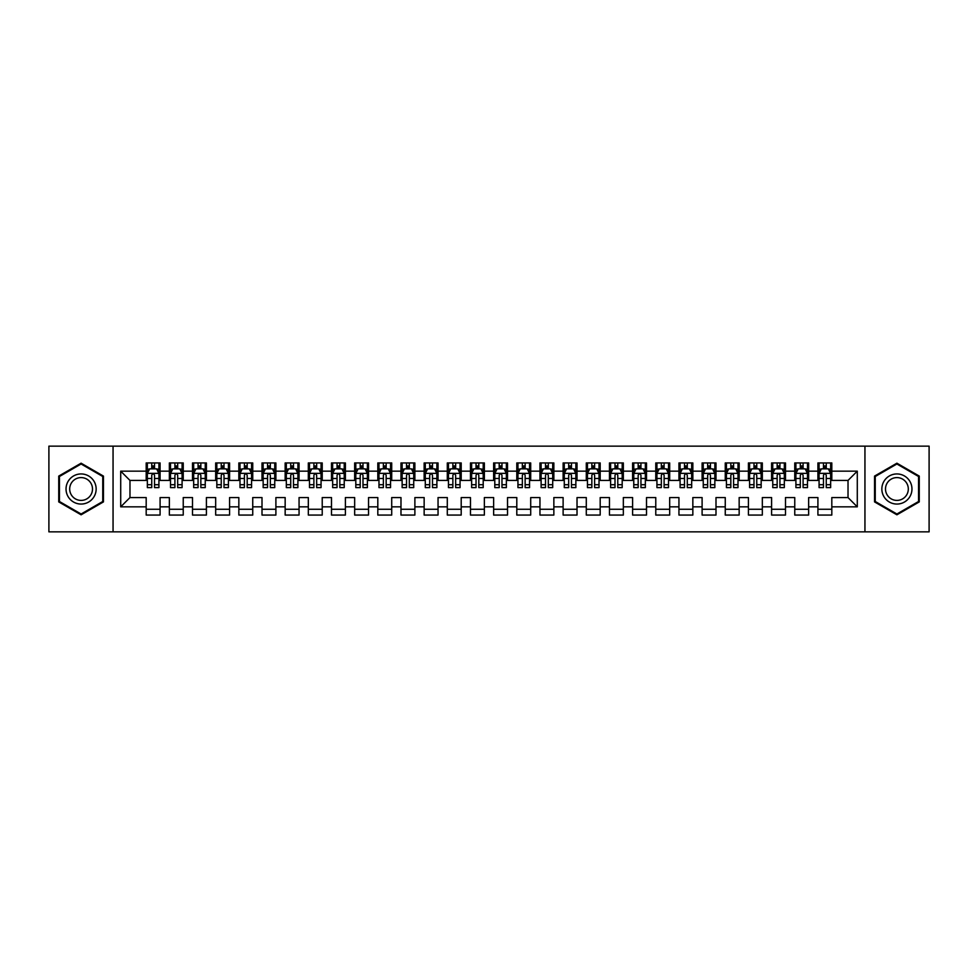 <?xml version="1.0" encoding="UTF-8"?>
<svg xmlns="http://www.w3.org/2000/svg" width="978" height="978" viewBox="0 0 978 978"><rect width="100%" height="100%" fill="white"/><g stroke="black" fill="none" stroke-linecap="round" stroke-linejoin="round"><path stroke-width="1.47" d="M864.943 531.849L929.1 531.849L929.1 446.151L864.943 446.151L864.943 531.849L113.057 531.849L113.057 446.151L48.9 446.151L48.9 531.849L113.057 531.849M864.943 446.151L113.057 446.151M120.71 506.836L120.71 471.164L146.187 471.164L146.187 480.43L129.976 480.43L129.976 497.57L120.71 506.836L146.187 506.836L146.187 515.064L160.086 515.064L160.086 506.836L169.353 506.836L169.353 515.064L183.241 515.064L183.241 506.836L192.507 506.836L192.507 515.064L206.407 515.064L206.407 506.836L215.673 506.836L215.673 515.064L229.573 515.064L229.573 506.836L238.84 506.836L238.84 515.064L252.74 515.064L252.74 506.836L262.006 506.836L262.006 515.064L275.894 515.064L275.894 506.836L285.16 506.836L285.16 515.064L299.06 515.064L299.06 506.836L308.327 506.836L308.327 515.064L322.227 515.064L322.227 506.836L331.493 506.836L331.493 515.064L345.393 515.064L345.393 506.836L354.659 506.836L354.659 515.064L368.547 515.064L368.547 506.836L377.814 506.836L377.814 515.064L391.713 515.064L391.713 506.836L400.98 506.836L400.98 515.064L414.88 515.064L414.88 506.836L424.146 506.836L424.146 515.064L438.046 515.064L438.046 506.836L447.301 506.836L447.301 515.064L461.2 515.064L461.2 506.836L470.467 506.836L470.467 515.064L484.367 515.064L484.367 506.836L493.633 506.836L493.633 515.064L507.533 515.064L507.533 506.836L516.8 506.836L516.8 515.064L530.699 515.064L530.699 506.836L539.954 506.836L539.954 515.064L553.854 515.064L553.854 506.836L563.12 506.836L563.12 515.064L577.02 515.064L577.02 506.836L586.287 506.836L586.287 515.064L600.186 515.064L600.186 506.836L609.453 506.836L609.453 515.064L623.341 515.064L623.341 506.836L632.607 506.836L632.607 515.064L646.507 515.064L646.507 506.836L655.773 506.836L655.773 515.064L669.673 515.064L669.673 506.836L678.94 506.836L678.94 515.064L692.84 515.064L692.84 506.836L702.106 506.836L702.106 515.064L715.994 515.064L715.994 506.836L725.26 506.836L725.26 515.064L739.16 515.064L739.16 506.836L748.427 506.836L748.427 515.064L762.327 515.064L762.327 506.836L771.593 506.836L771.593 515.064L785.493 515.064L785.493 506.836L794.759 506.836L794.759 515.064L808.647 515.064L808.647 506.836L817.914 506.836L817.914 515.064L831.813 515.064L831.813 497.57L848.024 497.57L848.024 480.43L831.813 480.43L831.813 471.164L857.29 471.164L857.29 506.836L831.813 506.836M831.813 471.164L831.813 462.936L817.914 462.936L817.914 471.164L808.647 471.164L808.647 462.936L794.759 462.936L794.759 471.164L785.493 471.164L785.493 462.936L771.593 462.936L771.593 471.164L762.327 471.164L762.327 462.936L748.427 462.936L748.427 471.164L739.16 471.164L739.16 462.936L725.26 462.936L725.26 471.164L715.994 471.164L715.994 462.936L702.106 462.936L702.106 471.164L692.84 471.164L692.84 462.936L678.94 462.936L678.94 471.164L669.673 471.164L669.673 462.936L655.773 462.936L655.773 471.164L646.507 471.164L646.507 462.936L632.607 462.936L632.607 471.164L623.341 471.164L623.341 462.936L609.453 462.936L609.453 471.164L600.186 471.164L600.186 462.936L586.287 462.936L586.287 471.164L577.02 471.164L577.02 462.936L563.12 462.936L563.12 471.164L553.854 471.164L553.854 462.936L539.954 462.936L539.954 471.164L530.699 471.164L530.699 462.936L516.8 462.936L516.8 471.164L507.533 471.164L507.533 462.936L493.633 462.936L493.633 471.164L484.367 471.164L484.367 462.936L470.467 462.936L470.467 471.164L461.2 471.164L461.2 462.936L447.301 462.936L447.301 471.164L438.046 471.164L438.046 462.936L424.146 462.936L424.146 471.164L414.88 471.164L414.88 462.936L400.98 462.936L400.98 471.164L391.713 471.164L391.713 462.936L377.814 462.936L377.814 471.164L368.547 471.164L368.547 462.936L354.659 462.936L354.659 471.164L345.393 471.164L345.393 462.936L331.493 462.936L331.493 471.164L322.227 471.164L322.227 462.936L308.327 462.936L308.327 471.164L299.06 471.164L299.06 462.936L285.16 462.936L285.16 471.164L275.894 471.164L275.894 462.936L262.006 462.936L262.006 471.164L252.74 471.164L252.74 462.936L238.84 462.936L238.84 471.164L229.573 471.164L229.573 462.936L215.673 462.936L215.673 471.164L206.407 471.164L206.407 462.936L192.507 462.936L192.507 471.164L183.241 471.164L183.241 462.936L169.353 462.936L169.353 471.164L160.086 471.164L160.086 462.936L146.187 462.936L146.187 471.164M808.647 506.836L808.647 497.57L817.914 497.57L817.914 506.836M857.29 471.164L848.024 480.43M785.493 506.836L785.493 497.57L794.759 497.57L794.759 506.836M817.914 471.164L817.914 480.43L808.647 480.43L808.647 471.164M762.327 506.836L762.327 497.57L771.593 497.57L771.593 506.836M794.759 471.164L794.759 480.43L785.493 480.43L785.493 471.164M739.16 506.836L739.16 497.57L748.427 497.57L748.427 506.836M771.593 471.164L771.593 480.43L762.327 480.43L762.327 471.164M715.994 506.836L715.994 497.57L725.26 497.57L725.26 506.836M748.427 471.164L748.427 480.43L739.16 480.43L739.16 471.164M692.84 506.836L692.84 497.57L702.106 497.57L702.106 506.836M725.26 471.164L725.26 480.43L715.994 480.43L715.994 471.164M669.673 506.836L669.673 497.57L678.94 497.57L678.94 506.836M702.106 471.164L702.106 480.43L692.84 480.43L692.84 471.164M646.507 506.836L646.507 497.57L655.773 497.57L655.773 506.836M678.94 471.164L678.94 480.43L669.673 480.43L669.673 471.164M623.341 506.836L623.341 497.57L632.607 497.57L632.607 506.836M655.773 471.164L655.773 480.43L646.507 480.43L646.507 471.164M600.186 506.836L600.186 497.57L609.453 497.57L609.453 506.836M632.607 471.164L632.607 480.43L623.341 480.43L623.341 471.164M577.02 506.836L577.02 497.57L586.287 497.57L586.287 506.836M609.453 471.164L609.453 480.43L600.186 480.43L600.186 471.164M553.854 506.836L553.854 497.57L563.12 497.57L563.12 506.836M586.287 471.164L586.287 480.43L577.02 480.43L577.02 471.164M530.699 506.836L530.699 497.57L539.954 497.57L539.954 506.836M563.12 471.164L563.12 480.43L553.854 480.43L553.854 471.164M507.533 506.836L507.533 497.57L516.8 497.57L516.8 506.836M539.954 471.164L539.954 480.43L530.699 480.43L530.699 471.164M484.367 506.836L484.367 497.57L493.633 497.57L493.633 506.836M516.8 471.164L516.8 480.43L507.533 480.43L507.533 471.164M461.2 506.836L461.2 497.57L470.467 497.57L470.467 506.836M493.633 471.164L493.633 480.43L484.367 480.43L484.367 471.164M438.046 506.836L438.046 497.57L447.301 497.57L447.301 506.836M470.467 471.164L470.467 480.43L461.2 480.43L461.2 471.164M414.88 506.836L414.88 497.57L424.146 497.57L424.146 506.836M447.301 471.164L447.301 480.43L438.046 480.43L438.046 471.164M391.713 506.836L391.713 497.57L400.98 497.57L400.98 506.836M424.146 471.164L424.146 480.43L414.88 480.43L414.88 471.164M368.547 506.836L368.547 497.57L377.814 497.57L377.814 506.836M400.98 471.164L400.98 480.43L391.713 480.43L391.713 471.164M345.393 506.836L345.393 497.57L354.659 497.57L354.659 506.836M377.814 471.164L377.814 480.43L368.547 480.43L368.547 471.164M322.227 506.836L322.227 497.57L331.493 497.57L331.493 506.836M354.659 471.164L354.659 480.43L345.393 480.43L345.393 471.164M299.06 506.836L299.06 497.57L308.327 497.57L308.327 506.836M331.493 471.164L331.493 480.43L322.227 480.43L322.227 471.164M275.894 506.836L275.894 497.57L285.16 497.57L285.16 506.836M308.327 471.164L308.327 480.43L299.06 480.43L299.06 471.164M252.74 506.836L252.74 497.57L262.006 497.57L262.006 506.836M285.16 471.164L285.16 480.43L275.894 480.43L275.894 471.164M229.573 506.836L229.573 497.57L238.84 497.57L238.84 506.836M262.006 471.164L262.006 480.43L252.74 480.43L252.74 471.164M206.407 506.836L206.407 497.57L215.673 497.57L215.673 506.836M238.84 471.164L238.84 480.43L229.573 480.43L229.573 471.164M183.241 506.836L183.241 497.57L192.507 497.57L192.507 506.836M215.673 471.164L215.673 480.43L206.407 480.43L206.407 471.164M160.086 506.836L160.086 497.57L169.353 497.57L169.353 506.836M192.507 471.164L192.507 480.43L183.241 480.43L183.241 471.164M129.976 497.57L146.187 497.57L146.187 506.836M169.353 471.164L169.353 480.43L160.086 480.43L160.086 471.164M817.914 468.731L819.075 468.731M830.652 468.731L831.813 468.731M794.759 468.731L795.909 468.731M807.498 468.731L808.647 468.731M771.593 468.731L772.754 468.731M784.332 468.731L785.493 468.731M748.427 468.731L749.588 468.731M761.165 468.731L762.327 468.731M725.26 468.731L726.422 468.731M737.999 468.731L739.16 468.731M702.106 468.731L703.255 468.731M714.845 468.731L715.994 468.731M678.94 468.731L680.101 468.731M691.678 468.731L692.84 468.731M655.773 468.731L656.935 468.731M668.512 468.731L669.673 468.731M632.607 468.731L633.768 468.731M645.346 468.731L646.507 468.731M609.453 468.731L610.602 468.731M622.191 468.731L623.341 468.731M586.287 468.731L587.448 468.731M599.025 468.731L600.186 468.731M563.12 468.731L564.282 468.731M575.859 468.731L577.02 468.731M539.954 468.731L541.115 468.731M552.704 468.731L553.854 468.731M516.8 468.731L517.949 468.731M529.538 468.731L530.699 468.731M493.633 468.731L494.795 468.731M506.372 468.731L507.533 468.731M470.467 468.731L471.628 468.731M483.205 468.731L484.367 468.731M447.301 468.731L448.462 468.731M460.051 468.731L461.2 468.731M424.146 468.731L425.296 468.731M436.885 468.731L438.046 468.731M400.98 468.731L402.141 468.731M413.718 468.731L414.88 468.731M377.814 468.731L378.975 468.731M390.552 468.731L391.713 468.731M354.659 468.731L355.809 468.731M367.398 468.731L368.547 468.731M331.493 468.731L332.654 468.731M344.232 468.731L345.393 468.731M308.327 468.731L309.488 468.731M321.065 468.731L322.227 468.731M285.16 468.731L286.322 468.731M297.899 468.731L299.06 468.731M262.006 468.731L263.155 468.731M274.745 468.731L275.894 468.731M238.84 468.731L240.001 468.731M251.578 468.731L252.74 468.731M215.673 468.731L216.835 468.731M228.412 468.731L229.573 468.731M192.507 468.731L193.668 468.731M205.246 468.731L206.407 468.731M169.353 468.731L170.502 468.731M182.091 468.731L183.241 468.731M146.187 468.731L147.348 468.731M158.925 468.731L160.086 468.731M146.187 509.269L160.086 509.269M169.353 509.269L183.241 509.269M192.507 509.269L206.407 509.269M215.673 509.269L229.573 509.269M238.84 509.269L252.74 509.269M262.006 509.269L275.894 509.269M285.16 509.269L299.06 509.269M308.327 509.269L322.227 509.269M331.493 509.269L345.393 509.269M354.659 509.269L368.547 509.269M377.814 509.269L391.713 509.269M400.98 509.269L414.88 509.269M424.146 509.269L438.046 509.269M447.301 509.269L461.2 509.269M470.467 509.269L484.367 509.269M493.633 509.269L507.533 509.269M516.8 509.269L530.699 509.269M539.954 509.269L553.854 509.269M563.12 509.269L577.02 509.269M586.287 509.269L600.186 509.269M609.453 509.269L623.341 509.269M632.607 509.269L646.507 509.269M655.773 509.269L669.673 509.269M678.94 509.269L692.84 509.269M702.106 509.269L715.994 509.269M725.26 509.269L739.16 509.269M748.427 509.269L762.327 509.269M771.593 509.269L785.493 509.269M794.759 509.269L808.647 509.269M817.914 509.269L831.813 509.269M120.71 471.164L129.976 480.43M848.024 497.57L857.29 506.836M103.448 476.09L81.101 463.193L58.741 476.09L58.741 501.91L81.101 514.807L103.448 501.91L103.448 476.09M874.552 476.09L874.552 501.91L896.899 514.807L919.259 501.91L919.259 476.09L896.899 463.193L874.552 476.09M154.524 465.956L151.749 465.956M158.925 484.709L154.524 484.709L154.524 487.606L158.925 487.606L158.925 473.486L156.614 468.853L149.658 468.853L147.348 473.486L147.348 487.606L151.749 487.606L151.749 484.709L147.348 484.709M147.348 473.486L147.348 462.936M158.925 473.486L158.925 462.936M151.749 468.853L151.749 462.936M154.524 462.936L154.524 468.853M154.524 484.709L154.524 475.222C153.595 473.438 152.678 473.438 151.749 475.222L151.749 484.709M154.524 468.731L151.749 468.731M177.69 465.956L174.903 465.956M182.091 484.709L177.69 484.709L177.69 487.606L182.091 487.606L182.091 473.486L179.769 468.853L172.825 468.853L170.502 473.486L170.502 487.606L174.903 487.606L174.903 484.709L170.502 484.709M170.502 473.486L170.502 462.936M182.091 473.486L182.091 462.936M174.903 468.853L174.903 462.936M177.69 462.936L177.69 468.853M177.69 484.709L177.69 475.222C176.761 473.438 175.832 473.438 174.903 475.222L174.903 484.709M177.69 468.731L174.903 468.731M200.845 465.956L198.069 465.956M205.246 484.709L200.845 484.709L200.845 487.606L205.246 487.606L205.246 473.486L202.935 468.853L195.991 468.853L193.668 473.486L193.668 487.606L198.069 487.606L198.069 484.709L193.668 484.709M193.668 473.486L193.668 462.936M205.246 473.486L205.246 462.936M198.069 468.853L198.069 462.936M200.845 462.936L200.845 468.853M200.845 484.709L200.845 475.222C199.928 473.438 198.999 473.438 198.069 475.222L198.069 484.709M200.845 468.731L198.069 468.731M94.132 481.469A15.061 15.061 0 0 0 73.57 475.956A15.061 15.061 0 0 0 68.057 496.531A15.061 15.061 0 0 0 88.619 502.044A15.061 15.061 0 0 0 94.132 481.469M90.966 483.303A11.394 11.394 0 0 0 75.392 479.122A11.394 11.394 0 0 0 71.223 494.697A11.394 11.394 0 0 0 86.797 498.878A11.394 11.394 0 0 0 90.966 483.303M81.101 514.012L59.438 501.506L59.438 476.494L81.101 463.988L102.751 476.494L102.751 501.506L81.101 514.012M909.943 481.469A15.061 15.061 0 0 0 889.381 475.956A15.061 15.061 0 0 0 883.867 496.531A15.061 15.061 0 0 0 904.43 502.044A15.061 15.061 0 0 0 909.943 481.469M906.777 483.303A11.394 11.394 0 0 0 891.202 479.122A11.394 11.394 0 0 0 887.034 494.697A11.394 11.394 0 0 0 902.608 498.878A11.394 11.394 0 0 0 906.777 483.303M896.899 514.012L875.249 501.506L875.249 476.494L896.899 463.988L918.562 476.494L918.562 501.506L896.899 514.012M224.011 465.956L221.236 465.956M228.412 484.709L224.011 484.709L224.011 487.606L228.412 487.606L228.412 473.486L226.101 468.853L219.145 468.853L216.835 473.486L216.835 487.606L221.236 487.606L221.236 484.709L216.835 484.709M216.835 473.486L216.835 462.936M228.412 473.486L228.412 462.936M221.236 468.853L221.236 462.936M224.011 462.936L224.011 468.853M224.011 484.709L224.011 475.222C223.094 473.438 222.165 473.438 221.236 475.222L221.236 484.709M224.011 468.731L221.236 468.731M247.177 465.956L244.402 465.956M251.578 484.709L247.177 484.709L247.177 487.606L251.578 487.606L251.578 473.486L249.256 468.853L242.312 468.853L240.001 473.486L240.001 487.606L244.402 487.606L244.402 484.709L240.001 484.709M240.001 473.486L240.001 462.936M251.578 473.486L251.578 462.936M244.402 468.853L244.402 462.936M247.177 462.936L247.177 468.853M247.177 484.709L247.177 475.222C246.248 473.438 245.319 473.438 244.402 475.222L244.402 484.709M247.177 468.731L244.402 468.731M270.344 465.956L267.556 465.956M274.745 484.709L270.344 484.709L270.344 487.606L274.745 487.606L274.745 473.486L272.422 468.853L265.478 468.853L263.155 473.486L263.155 487.606L267.556 487.606L267.556 484.709L263.155 484.709M263.155 473.486L263.155 462.936M274.745 473.486L274.745 462.936M267.556 468.853L267.556 462.936M270.344 462.936L270.344 468.853M270.344 484.709L270.344 475.222C269.415 473.438 268.485 473.438 267.556 475.222L267.556 484.709M270.344 468.731L267.556 468.731M293.498 465.956L290.723 465.956M297.899 484.709L293.498 484.709L293.498 487.606L297.899 487.606L297.899 473.486L295.588 468.853L288.644 468.853L286.322 473.486L286.322 487.606L290.723 487.606L290.723 484.709L286.322 484.709M286.322 473.486L286.322 462.936M297.899 473.486L297.899 462.936M290.723 468.853L290.723 462.936M293.498 462.936L293.498 468.853M293.498 484.709L293.498 475.222C292.581 473.438 291.652 473.438 290.723 475.222L290.723 484.709M293.498 468.731L290.723 468.731M316.664 465.956L313.889 465.956M321.065 484.709L316.664 484.709L316.664 487.606L321.065 487.606L321.065 473.486L318.755 468.853L311.799 468.853L309.488 473.486L309.488 487.606L313.889 487.606L313.889 484.709L309.488 484.709M309.488 473.486L309.488 462.936M321.065 473.486L321.065 462.936M313.889 468.853L313.889 462.936M316.664 462.936L316.664 468.853M316.664 484.709L316.664 475.222C315.735 473.438 314.818 473.438 313.889 475.222L313.889 484.709M316.664 468.731L313.889 468.731M339.831 465.956L337.055 465.956M344.232 484.709L339.831 484.709L339.831 487.606L344.232 487.606L344.232 473.486L341.909 468.853L334.965 468.853L332.654 473.486L332.654 487.606L337.055 487.606L337.055 484.709L332.654 484.709M332.654 473.486L332.654 462.936M344.232 473.486L344.232 462.936M337.055 468.853L337.055 462.936M339.831 462.936L339.831 468.853M339.831 484.709L339.831 475.222C338.901 473.438 337.972 473.438 337.055 475.222L337.055 484.709M339.831 468.731L337.055 468.731M362.997 465.956L360.21 465.956M367.398 484.709L362.997 484.709L362.997 487.606L367.398 487.606L367.398 473.486L365.075 468.853L358.131 468.853L355.809 473.486L355.809 487.606L360.21 487.606L360.21 484.709L355.809 484.709M355.809 473.486L355.809 462.936M367.398 473.486L367.398 462.936M360.21 468.853L360.21 462.936M362.997 462.936L362.997 468.853M362.997 484.709L362.997 475.222C362.068 473.438 361.139 473.438 360.21 475.222L360.21 484.709M362.997 468.731L360.21 468.731M386.151 465.956L383.376 465.956M390.552 484.709L386.151 484.709L386.151 487.606L390.552 487.606L390.552 473.486L388.242 468.853L381.286 468.853L378.975 473.486L378.975 487.606L383.376 487.606L383.376 484.709L378.975 484.709M378.975 473.486L378.975 462.936M390.552 473.486L390.552 462.936M383.376 468.853L383.376 462.936M386.151 462.936L386.151 468.853M386.151 484.709L386.151 475.222C385.234 473.438 384.305 473.438 383.376 475.222L383.376 484.709M386.151 468.731L383.376 468.731M409.317 465.956L406.542 465.956M413.718 484.709L409.317 484.709L409.317 487.606L413.718 487.606L413.718 473.486L411.408 468.853L404.452 468.853L402.141 473.486L402.141 487.606L406.542 487.606L406.542 484.709L402.141 484.709M402.141 473.486L402.141 462.936M413.718 473.486L413.718 462.936M406.542 468.853L406.542 462.936M409.317 462.936L409.317 468.853M409.317 484.709L409.317 475.222C408.388 473.438 407.471 473.438 406.542 475.222L406.542 484.709M409.317 468.731L406.542 468.731M432.484 465.956L429.697 465.956M436.885 484.709L432.484 484.709L432.484 487.606L436.885 487.606L436.885 473.486L434.562 468.853L427.618 468.853L425.296 473.486L425.296 487.606L429.697 487.606L429.697 484.709L425.296 484.709M425.296 473.486L425.296 462.936M436.885 473.486L436.885 462.936M429.697 468.853L429.697 462.936M432.484 462.936L432.484 468.853M432.484 484.709L432.484 475.222C431.555 473.438 430.626 473.438 429.697 475.222L429.697 484.709M432.484 468.731L429.697 468.731M455.65 465.956L452.863 465.956M460.051 484.709L455.65 484.709L455.65 487.606L460.051 487.606L460.051 473.486L457.728 468.853L450.785 468.853L448.462 473.486L448.462 487.606L452.863 487.606L452.863 484.709L448.462 484.709M448.462 473.486L448.462 462.936M460.051 473.486L460.051 462.936M452.863 468.853L452.863 462.936M455.65 462.936L455.65 468.853M455.65 484.709L455.65 475.222C454.721 473.438 453.792 473.438 452.863 475.222L452.863 484.709M455.65 468.731L452.863 468.731M478.804 465.956L476.029 465.956M483.205 484.709L478.804 484.709L478.804 487.606L483.205 487.606L483.205 473.486L480.895 468.853L473.939 468.853L471.628 473.486L471.628 487.606L476.029 487.606L476.029 484.709L471.628 484.709M471.628 473.486L471.628 462.936M483.205 473.486L483.205 462.936M476.029 468.853L476.029 462.936M478.804 462.936L478.804 468.853M478.804 484.709L478.804 475.222C477.887 473.438 476.958 473.438 476.029 475.222L476.029 484.709M478.804 468.731L476.029 468.731M501.971 465.956L499.196 465.956M506.372 484.709L501.971 484.709L501.971 487.606L506.372 487.606L506.372 473.486L504.061 468.853L497.105 468.853L494.795 473.486L494.795 487.606L499.196 487.606L499.196 484.709L494.795 484.709M494.795 473.486L494.795 462.936M506.372 473.486L506.372 462.936M499.196 468.853L499.196 462.936M501.971 462.936L501.971 468.853M501.971 484.709L501.971 475.222C501.042 473.438 500.125 473.438 499.196 475.222L499.196 484.709M501.971 468.731L499.196 468.731M525.137 465.956L522.35 465.956M529.538 484.709L525.137 484.709L525.137 487.606L529.538 487.606L529.538 473.486L527.215 468.853L520.272 468.853L517.949 473.486L517.949 487.606L522.35 487.606L522.35 484.709L517.949 484.709M517.949 473.486L517.949 462.936M529.538 473.486L529.538 462.936M522.35 468.853L522.35 462.936M525.137 462.936L525.137 468.853M525.137 484.709L525.137 475.222C524.208 473.438 523.279 473.438 522.35 475.222L522.35 484.709M525.137 468.731L522.35 468.731M548.303 465.956L545.516 465.956M552.704 484.709L548.303 484.709L548.303 487.606L552.704 487.606L552.704 473.486L550.382 468.853L543.438 468.853L541.115 473.486L541.115 487.606L545.516 487.606L545.516 484.709L541.115 484.709M541.115 473.486L541.115 462.936M552.704 473.486L552.704 462.936M545.516 468.853L545.516 462.936M548.303 462.936L548.303 468.853M548.303 484.709L548.303 475.222C547.374 473.438 546.445 473.438 545.516 475.222L545.516 484.709M548.303 468.731L545.516 468.731M571.458 465.956L568.683 465.956M575.859 484.709L571.458 484.709L571.458 487.606L575.859 487.606L575.859 473.486L573.548 468.853L566.592 468.853L564.282 473.486L564.282 487.606L568.683 487.606L568.683 484.709L564.282 484.709M564.282 473.486L564.282 462.936M575.859 473.486L575.859 462.936M568.683 468.853L568.683 462.936M571.458 462.936L571.458 468.853M571.458 484.709L571.458 475.222C570.541 473.438 569.612 473.438 568.683 475.222L568.683 484.709M571.458 468.731L568.683 468.731M594.624 465.956L591.849 465.956M599.025 484.709L594.624 484.709L594.624 487.606L599.025 487.606L599.025 473.486L596.714 468.853L589.758 468.853L587.448 473.486L587.448 487.606L591.849 487.606L591.849 484.709L587.448 484.709M587.448 473.486L587.448 462.936M599.025 473.486L599.025 462.936M591.849 468.853L591.849 462.936M594.624 462.936L594.624 468.853M594.624 484.709L594.624 475.222C593.695 473.438 592.778 473.438 591.849 475.222L591.849 484.709M594.624 468.731L591.849 468.731M617.79 465.956L615.003 465.956M622.191 484.709L617.79 484.709L617.79 487.606L622.191 487.606L622.191 473.486L619.869 468.853L612.925 468.853L610.602 473.486L610.602 487.606L615.003 487.606L615.003 484.709L610.602 484.709M610.602 473.486L610.602 462.936M622.191 473.486L622.191 462.936M615.003 468.853L615.003 462.936M617.79 462.936L617.79 468.853M617.79 484.709L617.79 475.222C616.861 473.438 615.932 473.438 615.003 475.222L615.003 484.709M617.79 468.731L615.003 468.731M640.945 465.956L638.169 465.956M645.346 484.709L640.945 484.709L640.945 487.606L645.346 487.606L645.346 473.486L643.035 468.853L636.091 468.853L633.768 473.486L633.768 487.606L638.169 487.606L638.169 484.709L633.768 484.709M633.768 473.486L633.768 462.936M645.346 473.486L645.346 462.936M638.169 468.853L638.169 462.936M640.945 462.936L640.945 468.853M640.945 484.709L640.945 475.222C640.028 473.438 639.099 473.438 638.169 475.222L638.169 484.709M640.945 468.731L638.169 468.731M664.111 465.956L661.336 465.956M668.512 484.709L664.111 484.709L664.111 487.606L668.512 487.606L668.512 473.486L666.201 468.853L659.245 468.853L656.935 473.486L656.935 487.606L661.336 487.606L661.336 484.709L656.935 484.709M656.935 473.486L656.935 462.936M668.512 473.486L668.512 462.936M661.336 468.853L661.336 462.936M664.111 462.936L664.111 468.853M664.111 484.709L664.111 475.222C663.194 473.438 662.265 473.438 661.336 475.222L661.336 484.709M664.111 468.731L661.336 468.731M687.277 465.956L684.502 465.956M691.678 484.709L687.277 484.709L687.277 487.606L691.678 487.606L691.678 473.486L689.356 468.853L682.412 468.853L680.101 473.486L680.101 487.606L684.502 487.606L684.502 484.709L680.101 484.709M680.101 473.486L680.101 462.936M691.678 473.486L691.678 462.936M684.502 468.853L684.502 462.936M687.277 462.936L687.277 468.853M687.277 484.709L687.277 475.222C686.348 473.438 685.419 473.438 684.502 475.222L684.502 484.709M687.277 468.731L684.502 468.731M710.444 465.956L707.656 465.956M714.845 484.709L710.444 484.709L710.444 487.606L714.845 487.606L714.845 473.486L712.522 468.853L705.578 468.853L703.255 473.486L703.255 487.606L707.656 487.606L707.656 484.709L703.255 484.709M703.255 473.486L703.255 462.936M714.845 473.486L714.845 462.936M707.656 468.853L707.656 462.936M710.444 462.936L710.444 468.853M710.444 484.709L710.444 475.222C709.515 473.438 708.585 473.438 707.656 475.222L707.656 484.709M710.444 468.731L707.656 468.731M733.598 465.956L730.823 465.956M737.999 484.709L733.598 484.709L733.598 487.606L737.999 487.606L737.999 473.486L735.688 468.853L728.744 468.853L726.422 473.486L726.422 487.606L730.823 487.606L730.823 484.709L726.422 484.709M726.422 473.486L726.422 462.936M737.999 473.486L737.999 462.936M730.823 468.853L730.823 462.936M733.598 462.936L733.598 468.853M733.598 484.709L733.598 475.222C732.681 473.438 731.752 473.438 730.823 475.222L730.823 484.709M733.598 468.731L730.823 468.731M756.764 465.956L753.989 465.956M761.165 484.709L756.764 484.709L756.764 487.606L761.165 487.606L761.165 473.486L758.855 468.853L751.899 468.853L749.588 473.486L749.588 487.606L753.989 487.606L753.989 484.709L749.588 484.709M749.588 473.486L749.588 462.936M761.165 473.486L761.165 462.936M753.989 468.853L753.989 462.936M756.764 462.936L756.764 468.853M756.764 484.709L756.764 475.222C755.835 473.438 754.918 473.438 753.989 475.222L753.989 484.709M756.764 468.731L753.989 468.731M779.931 465.956L777.155 465.956M784.332 484.709L779.931 484.709L779.931 487.606L784.332 487.606L784.332 473.486L782.009 468.853L775.065 468.853L772.754 473.486L772.754 487.606L777.155 487.606L777.155 484.709L772.754 484.709M772.754 473.486L772.754 462.936M784.332 473.486L784.332 462.936M777.155 468.853L777.155 462.936M779.931 462.936L779.931 468.853M779.931 484.709L779.931 475.222C779.001 473.438 778.072 473.438 777.155 475.222L777.155 484.709M779.931 468.731L777.155 468.731M803.097 465.956L800.31 465.956M807.498 484.709L803.097 484.709L803.097 487.606L807.498 487.606L807.498 473.486L805.175 468.853L798.231 468.853L795.909 473.486L795.909 487.606L800.31 487.606L800.31 484.709L795.909 484.709M795.909 473.486L795.909 462.936M807.498 473.486L807.498 462.936M800.31 468.853L800.31 462.936M803.097 462.936L803.097 468.853M803.097 484.709L803.097 475.222C802.168 473.438 801.239 473.438 800.31 475.222L800.31 484.709M803.097 468.731L800.31 468.731M826.251 465.956L823.476 465.956M830.652 484.709L826.251 484.709L826.251 487.606L830.652 487.606L830.652 473.486L828.342 468.853L821.386 468.853L819.075 473.486L819.075 487.606L823.476 487.606L823.476 484.709L819.075 484.709M819.075 473.486L819.075 462.936M830.652 473.486L830.652 462.936M823.476 468.853L823.476 462.936M826.251 462.936L826.251 468.853M826.251 484.709L826.251 475.222C825.334 473.438 824.405 473.438 823.476 475.222L823.476 484.709M826.251 468.731L823.476 468.731M158.864 473.364L147.397 473.364M147.348 469.122L149.524 469.122M156.749 469.122L158.925 469.122M151.749 478.499L147.348 478.499M158.925 478.499L154.524 478.499M154.524 467.423L151.749 467.423M182.03 473.364L170.563 473.364M170.502 469.122L172.678 469.122M179.915 469.122L182.091 469.122M174.903 478.499L170.502 478.499M182.091 478.499L177.69 478.499M177.69 467.423L174.903 467.423M205.197 473.364L193.73 473.364M193.668 469.122L195.844 469.122M203.069 469.122L205.246 469.122M198.069 478.499L193.668 478.499M205.246 478.499L200.845 478.499M200.845 467.423L198.069 467.423M228.351 473.364L216.896 473.364M216.835 469.122L219.011 469.122M226.236 469.122L228.412 469.122M221.236 478.499L216.835 478.499M228.412 478.499L224.011 478.499M224.011 467.423L221.236 467.423M251.517 473.364L240.05 473.364M240.001 469.122L242.177 469.122M249.402 469.122L251.578 469.122M244.402 478.499L240.001 478.499M251.578 478.499L247.177 478.499M247.177 467.423L244.402 467.423M274.684 473.364L263.216 473.364M263.155 469.122L265.331 469.122M272.569 469.122L274.745 469.122M267.556 478.499L263.155 478.499M274.745 478.499L270.344 478.499M270.344 467.423L267.556 467.423M297.85 473.364L286.383 473.364M286.322 469.122L288.498 469.122M295.723 469.122L297.899 469.122M290.723 478.499L286.322 478.499M297.899 478.499L293.498 478.499M293.498 467.423L290.723 467.423M321.004 473.364L309.549 473.364M309.488 469.122L311.664 469.122M318.889 469.122L321.065 469.122M313.889 478.499L309.488 478.499M321.065 478.499L316.664 478.499M316.664 467.423L313.889 467.423M344.17 473.364L332.703 473.364M332.654 469.122L334.831 469.122M342.055 469.122L344.232 469.122M337.055 478.499L332.654 478.499M344.232 478.499L339.831 478.499M339.831 467.423L337.055 467.423M367.337 473.364L355.87 473.364M355.809 469.122L357.985 469.122M365.222 469.122L367.398 469.122M360.21 478.499L355.809 478.499M367.398 478.499L362.997 478.499M362.997 467.423L360.21 467.423M390.503 473.364L379.036 473.364M378.975 469.122L381.151 469.122M388.376 469.122L390.552 469.122M383.376 478.499L378.975 478.499M390.552 478.499L386.151 478.499M386.151 467.423L383.376 467.423M413.657 473.364L402.19 473.364M402.141 469.122L404.317 469.122M411.542 469.122L413.718 469.122M406.542 478.499L402.141 478.499M413.718 478.499L409.317 478.499M409.317 467.423L406.542 467.423M436.824 473.364L425.357 473.364M425.296 469.122L427.484 469.122M434.709 469.122L436.885 469.122M429.697 478.499L425.296 478.499M436.885 478.499L432.484 478.499M432.484 467.423L429.697 467.423M459.99 473.364L448.523 473.364M448.462 469.122L450.638 469.122M457.863 469.122L460.051 469.122M452.863 478.499L448.462 478.499M460.051 478.499L455.65 478.499M455.65 467.423L452.863 467.423M483.156 473.364L471.689 473.364M471.628 469.122L473.804 469.122M481.029 469.122L483.205 469.122M476.029 478.499L471.628 478.499M483.205 478.499L478.804 478.499M478.804 467.423L476.029 467.423M506.311 473.364L494.844 473.364M494.795 469.122L496.971 469.122M504.196 469.122L506.372 469.122M499.196 478.499L494.795 478.499M506.372 478.499L501.971 478.499M501.971 467.423L499.196 467.423M529.477 473.364L518.01 473.364M517.949 469.122L520.137 469.122M527.362 469.122L529.538 469.122M522.35 478.499L517.949 478.499M529.538 478.499L525.137 478.499M525.137 467.423L522.35 467.423M552.643 473.364L541.176 473.364M541.115 469.122L543.291 469.122M550.516 469.122L552.704 469.122M545.516 478.499L541.115 478.499M552.704 478.499L548.303 478.499M548.303 467.423L545.516 467.423M575.81 473.364L564.343 473.364M564.282 469.122L566.458 469.122M573.683 469.122L575.859 469.122M568.683 478.499L564.282 478.499M575.859 478.499L571.458 478.499M571.458 467.423L568.683 467.423M598.964 473.364L587.497 473.364M587.448 469.122L589.624 469.122M596.849 469.122L599.025 469.122M591.849 478.499L587.448 478.499M599.025 478.499L594.624 478.499M594.624 467.423L591.849 467.423M622.13 473.364L610.663 473.364M610.602 469.122L612.778 469.122M620.015 469.122L622.191 469.122M615.003 478.499L610.602 478.499M622.191 478.499L617.79 478.499M617.79 467.423L615.003 467.423M645.297 473.364L633.83 473.364M633.768 469.122L635.945 469.122M643.169 469.122L645.346 469.122M638.169 478.499L633.768 478.499M645.346 478.499L640.945 478.499M640.945 467.423L638.169 467.423M668.451 473.364L656.996 473.364M656.935 469.122L659.111 469.122M666.336 469.122L668.512 469.122M661.336 478.499L656.935 478.499M668.512 478.499L664.111 478.499M664.111 467.423L661.336 467.423M691.617 473.364L680.15 473.364M680.101 469.122L682.277 469.122M689.502 469.122L691.678 469.122M684.502 478.499L680.101 478.499M691.678 478.499L687.277 478.499M687.277 467.423L684.502 467.423M714.784 473.364L703.316 473.364M703.255 469.122L705.431 469.122M712.669 469.122L714.845 469.122M707.656 478.499L703.255 478.499M714.845 478.499L710.444 478.499M710.444 467.423L707.656 467.423M737.95 473.364L726.483 473.364M726.422 469.122L728.598 469.122M735.823 469.122L737.999 469.122M730.823 478.499L726.422 478.499M737.999 478.499L733.598 478.499M733.598 467.423L730.823 467.423M761.104 473.364L749.649 473.364M749.588 469.122L751.764 469.122M758.989 469.122L761.165 469.122M753.989 478.499L749.588 478.499M761.165 478.499L756.764 478.499M756.764 467.423L753.989 467.423M784.27 473.364L772.803 473.364M772.754 469.122L774.931 469.122M782.155 469.122L784.332 469.122M777.155 478.499L772.754 478.499M784.332 478.499L779.931 478.499M779.931 467.423L777.155 467.423M807.437 473.364L795.97 473.364M795.909 469.122L798.085 469.122M805.322 469.122L807.498 469.122M800.31 478.499L795.909 478.499M807.498 478.499L803.097 478.499M803.097 467.423L800.31 467.423M830.603 473.364L819.136 473.364M819.075 469.122L821.251 469.122M828.476 469.122L830.652 469.122M823.476 478.499L819.075 478.499M830.652 478.499L826.251 478.499M826.251 467.423L823.476 467.423"/></g></svg>
